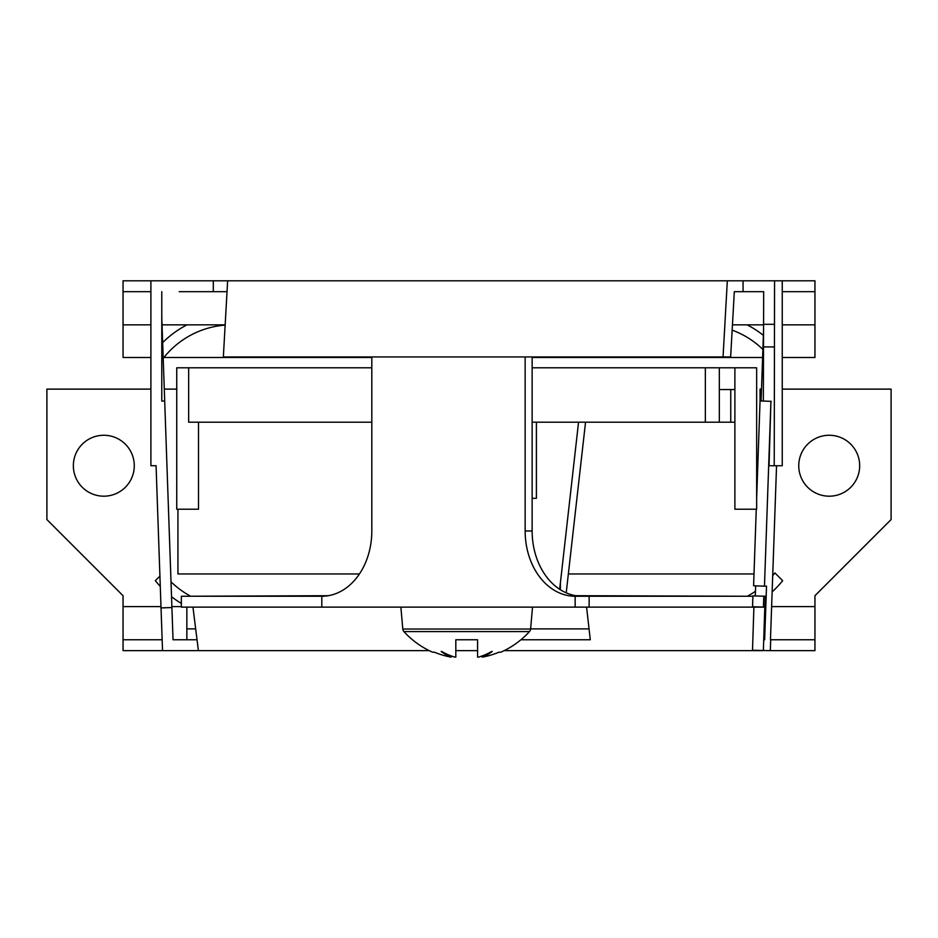 <?xml version="1.0" encoding="UTF-8"?>
<svg xmlns="http://www.w3.org/2000/svg" width="938" height="938" viewBox="0 0 938 938"><rect width="100%" height="100%" fill="white"/><g stroke="black" fill="none" stroke-linecap="round" stroke-linejoin="round"><path stroke-width="1.41" d="M160.984 606.593L123.054 606.593L123.054 595.712L46.9 519.558L46.9 389.118L150.901 389.118M171.009 581.806A87.035 87.035 0 0 0 189.687 595.7M160.281 586.391A97.915 97.915 0 0 1 155.345 580.669L159.929 576.096M171.525 596.685A97.915 97.915 0 0 0 181.362 603.451M814.946 639.775L814.946 650.655L770.321 650.655L770.696 639.775L814.946 639.775L814.946 606.593L771.622 606.593M162.145 639.775L123.054 639.775L123.054 606.593M192.958 607.132L198.399 650.655L162.532 650.655L161.031 607.906L171.912 607.531L173.038 639.775L197.039 639.775M520.918 639.775L590.283 639.775L520.918 639.775M477.583 639.775L477.583 657.139L477.583 639.775L455.821 639.775L477.583 639.775L455.821 639.775L477.583 639.775L477.583 657.139L478.626 657.092A84.725 66.821 -90 0 0 491.664 651.476L492.239 651.476A84.725 52.082 90 0 1 482.296 657.01L482.812 657.057A84.092 84.08 90 0 0 498.957 652.215A84.092 84.08 90 0 1 482.812 657.057L482.812 657.057M179.181 291.683L213.301 291.683L213.301 280.802L150.901 280.802L150.901 465.729L156.071 465.729L161.031 607.906M765.279 596.251L752.921 595.876L765.279 596.251L763.849 639.775L764.646 639.775L763.849 639.739M754.011 573.95L568.346 573.95M359.442 573.95L177.939 573.95L177.939 509.228M575.146 607.132L575.146 596.251L589.134 596.251L589.134 607.132L181.362 607.132L181.362 596.251L321.804 596.251A65.273 50.007 -90 0 0 371.811 530.978L371.811 356.932M181.362 606.593L171.877 606.593M772.138 591.901A97.915 97.915 0 0 0 782.655 580.669L774.905 572.93A87.035 87.035 0 0 1 772.701 575.651M755.453 591.28A87.035 87.035 0 0 1 748.196 595.759M764.646 639.775L766.522 586.168L764.47 586.168L770.919 401.335L760.05 400.96L760.061 389.118L761.504 389.118M782.245 389.118L891.1 389.118L891.1 519.558L814.946 595.712L814.946 606.593M171.912 607.531L161.782 317.548M829.215 435.267A30.462 30.462 0 0 1 859.677 465.729A30.462 30.462 0 0 1 829.215 496.19A30.462 30.462 0 0 1 798.754 465.729A30.462 30.462 0 0 1 829.215 435.267M103.813 435.267A30.462 30.462 0 0 1 134.275 465.729A30.462 30.462 0 0 1 103.813 496.19A30.462 30.462 0 0 1 73.352 465.729A30.462 30.462 0 0 1 103.813 435.267M164.279 389.118L176.743 389.118M582.146 596.251A65.273 50.007 90 0 1 532.139 530.978L532.139 356.932M213.301 280.802L227.641 280.802L223.35 356.932L730.643 356.932L734.313 291.683L763.684 291.683L763.344 401.054L760.05 400.96L756.649 498.465M770.321 650.655L752.499 650.269L753.906 607.132M198.399 650.655L429.264 650.655M455.821 650.655L477.583 650.655M504.128 650.655L763.368 650.655L764.798 607.132L752.546 606.757L752.921 595.876M162.532 650.655L123.054 650.655L123.054 639.775M575.146 596.251A65.273 50.007 90 0 1 525.151 530.978L525.151 356.932M589.134 596.251L752.909 596.251M559.669 589.299L578.558 422.194M589.134 607.132L763.415 607.132L763.802 596.251M590.283 639.775L586.578 607.132M585.547 422.194L566.212 592.851M161.782 291.683L161.782 401.077L164.689 400.972M776.547 465.74L770.461 639.775M227.641 280.802L727.325 280.802L723.046 356.932M321.804 596.251L321.804 607.132M743.072 291.683L743.072 280.802L774.565 280.802L774.225 465.74L769.054 465.74L770.919 401.335M755.641 585.851L755.289 595.911M764.47 586.168L753.589 585.781L756.263 509.228M763.344 401.054L771.306 401.335M213.301 291.683L227.019 291.683M774.225 346.919L763.344 346.919M186.85 639.775L186.85 628.894L195.679 628.894M530.615 628.894L589.041 628.894M748.196 596.251L575.615 595.7M186.85 596.251L328.335 595.7M186.85 628.894L186.85 607.132M532.514 607.132L530.603 629.035L402.801 629.035L400.878 607.132M402.801 629.035A4.35 4.35 0 0 0 403.915 631.579A84.854 84.854 0 0 0 432.629 652.215L434.435 652.215A84.092 84.08 -90 0 0 450.592 657.057L451.096 657.01A84.725 52.082 -90 0 1 441.165 651.476L441.739 651.476A84.725 66.821 90 0 0 454.766 657.092A84.725 66.821 90 0 1 451.237 655.932L451.237 657.092M530.603 629.035A4.35 4.35 0 0 1 529.489 631.579A84.854 84.854 0 0 1 500.763 652.215L498.957 652.215M451.096 655.885L450.592 657.057A84.092 84.08 -90 0 1 434.435 652.215M454.766 657.092L455.821 657.139L454.766 657.092L455.821 657.139L454.766 657.092L455.821 657.139L455.821 639.775M482.167 657.092L482.167 655.932A84.725 66.821 -90 0 1 478.626 657.092L477.583 657.139M734.888 367.802L756.649 367.802L756.649 509.228L734.888 509.228L734.888 367.802L705.341 367.802L705.341 422.194L532.139 422.194M214.063 422.194L371.811 422.194L188.655 422.194L188.655 367.802L371.811 367.802M734.888 389.563L719.329 389.563L719.329 422.194L730.749 422.194L730.749 389.563M536.395 422.194L536.395 498.348L532.139 498.348M198.504 422.194L198.504 509.228L176.743 509.228L176.743 367.802L188.655 367.802M532.139 367.802L705.341 367.802M719.329 367.802L719.329 389.563M719.329 422.194L705.341 422.194M734.888 422.194L730.749 422.194M763.614 328.687L761.093 400.96M774.565 324.314L763.684 324.314M150.901 357.495L123.054 357.495L123.054 324.853L150.901 324.853M163.904 357.495L371.811 357.495M532.139 357.495L762.606 357.495M782.245 357.495L814.946 357.495L814.946 291.683L782.245 291.683M774.565 280.802L782.245 280.802L782.245 465.74L774.225 465.74M727.325 280.802L743.072 280.802M150.901 291.683L123.054 291.683L123.054 280.802L150.901 280.802M763.684 291.683L753.859 291.683M814.946 291.683L814.946 280.802L782.245 280.802M123.054 291.683L123.054 324.853M162.661 342.605A97.915 97.915 0 0 1 186.99 324.853M163.212 358.375A87.035 87.035 0 0 1 225.143 325.111M162.04 324.853L225.155 324.853M732.449 324.853L763.673 324.853M782.245 324.853L814.946 324.853M763.38 335.382A97.915 97.915 0 0 0 747.14 324.853M762.887 349.428A87.035 87.035 0 0 0 732.156 330.141M525.151 530.978L532.139 530.978M560.396 582.451L560.396 589.756M529.489 631.579L403.915 631.579M482.296 657.01L482.296 655.885"/></g></svg>
